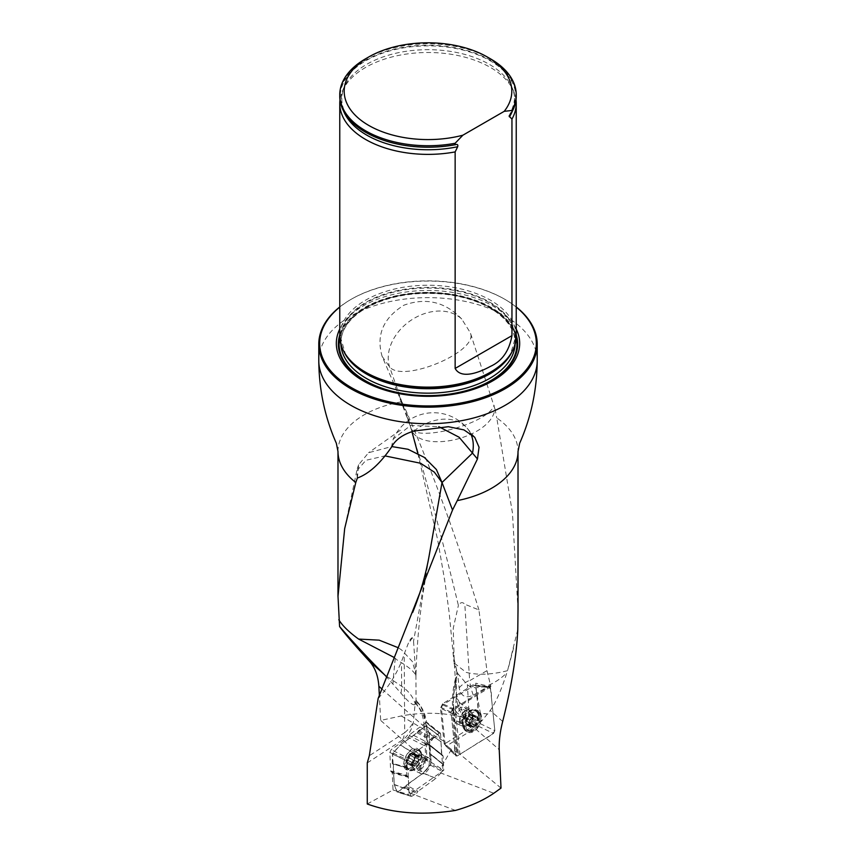 <?xml version="1.0" encoding="UTF-8"?>
<svg xmlns="http://www.w3.org/2000/svg" width="856" height="856" viewBox="0 0 856 856"><rect width="100%" height="100%" fill="white"/><g stroke="black" fill="none" stroke-linecap="round" stroke-linejoin="round"><path stroke-width="0.64" stroke-dasharray="4.28 3.21" d="M518.008 610.189L512.455 513.012L496.769 417.942A90.019 51.97 180 0 1 518.019 451.476M394.274 657.536L395.237 658.36A20.426 10.069 -129.5 0 0 401.485 662.705C410.816 668.557 415.609 673.105 415.877 676.336L413.555 641.165L412.292 637.677C411.19 637.945 409.874 639.807 408.333 643.273L404.203 653.973L404.695 732.65L369.321 755.73M378.149 698.464C390.357 684.843 399.046 670.013 404.203 653.973M478.932 609.932C456.644 537.857 432.473 471.72 406.407 411.543L397.58 392.348L410.538 426.705C427.187 482.634 443.14 542.201 458.388 605.385C460.453 602.196 462.593 601.811 464.819 604.25L469.655 680.67L486.968 670.676L478.932 609.932L464.819 604.25M486.968 670.676L490.884 686.683L475.733 683.195L479.2 722.421C455.05 713.027 429.081 710.865 401.282 715.958L380.685 720.42L379.347 695.329M490.884 686.683L454.429 709.324L452.364 713.829A2.204 1.198 -5.9 0 0 453.348 714.15L457.329 752.542L459.929 754.222L455.435 710.748L456.398 693.948L464.519 718.773L469.998 724.026L473.282 724.518L481.575 721.159L490.221 710.501C495.902 702.348 501.423 689.829 506.784 672.955C496.373 682.81 486.037 687.721 475.765 687.668A21.165 12.894 63.9 0 1 467.376 684.789L457.35 673.041L454.161 659.441L453.948 662.03L454.087 662.983L466.124 672.367C477.809 675.277 491.622 674.71 507.544 670.687A41.976 24.278 94.5 0 1 506.784 672.955M406.407 411.543L410.538 426.705C415.481 455.253 490.702 439.599 494.993 409.136L496.769 417.942M494.993 409.136L470.265 332.652L461.737 319.042A44.127 33.32 144.5 0 0 411.362 320.058A44.127 33.32 144.5 0 0 389.534 366.796L406.686 415.652M461.737 319.042C445.313 301.836 426.021 297.225 403.872 305.218C383.221 318.079 375.977 335.135 382.129 356.396L397.58 392.348M420.531 768.667A6.623 3.585 -62.9 0 1 423.185 761.968A6.623 3.585 -62.9 0 1 427.936 759.903A6.623 3.585 -62.9 0 1 429.305 762.653A6.623 3.585 -62.9 0 1 426.759 769.501A6.623 3.585 -62.9 0 1 421.912 771.695A6.623 3.585 -62.9 0 1 420.531 768.667M367.267 803.977L393.022 789.981L392.273 772.882L408.312 777.28L409.072 794.657L443.772 770.293L443.162 756.287L429.209 745.105A2.204 1.166 -51.3 0 0 428.931 744.324A2.204 1.166 -51.3 0 0 428.46 744.174L427.636 743.821M408.312 777.28L406.686 775.311L390.646 770.914L389.844 752.435L391.213 749.663L408.194 737.487L424.394 745.672L407.413 757.849L391.213 749.663M389.844 752.435L406.044 760.62L406.686 775.311M406.044 760.62L407.413 757.849M424.394 745.672L426.855 742.066L410.655 733.881L426.555 722.175A2.204 1.166 -51.3 0 1 426.663 722.774L427.84 743.34L441.536 754.318L440.647 733.967L426.684 723.138M426.62 722.742L439.117 733.271L426.855 742.066M439.117 733.271L440.305 733.121L440.647 733.967M441.536 754.318L443.162 756.287M401.282 715.958L446.468 742.751L444.168 743.95L451.412 749.375L457.329 752.542M444.168 743.95L440.466 708.212L452.364 713.829L456.334 752.253M427.84 743.34L426.267 744.731L426.962 760.866L429.894 761.519L443.772 770.293M426.267 744.731L429.177 745.084A2.204 1.241 126.6 0 0 428.845 744.26A2.204 1.241 126.6 0 0 428.364 744.11L442.349 755.302M501.006 788.087L459.929 754.222M453.573 710.138L453.348 714.15M441.846 755.131L427.829 743.864L426.737 743.789L425.999 727.14L424.276 726.263L425.774 760.235L380.685 720.42M425.774 760.235L426.962 760.866M393.022 789.981L409.072 794.657M367.267 762.921L402.641 739.841A16.532 8.945 117.1 0 0 413.384 721.961L415.224 702.894L415.963 700.465L416.027 703.215L415.32 704.338C413.459 706.114 408.676 702.412 400.972 693.21L385.853 676.09M425.625 743.864L409.425 735.678L410.655 733.881M409.425 735.678L408.194 737.487M407.499 776.296L391.224 771.866L390.646 770.914M391.46 771.898L392.273 772.882M460.935 721.116A6.623 4.141 -64.5 0 1 457.671 721.469A6.623 4.141 -64.5 0 1 455.863 718.398A6.623 4.141 -64.5 0 1 458.185 711.539A6.623 4.141 -64.5 0 1 463.374 709.517A6.623 4.141 -64.5 0 1 465.033 715.006A6.623 4.141 -64.5 0 1 460.935 721.116M446.468 742.751L479.2 722.421M454.429 709.324L442.638 703.75L475.733 683.195M442.638 703.75L440.466 708.212M516.232 329.036A91.667 52.922 0 0 0 492.821 305.966A91.667 52.922 0 0 0 339.768 329.036M516.232 307.111A108.327 62.542 0 0 0 504.601 299.172A108.327 62.542 0 0 0 351.399 299.172A108.327 62.542 0 0 0 339.768 307.111M339.768 306.962A109.215 63.055 180 0 1 350.778 299.525A109.215 63.055 180 0 1 505.222 299.525L504.601 299.172L505.222 299.525A109.215 63.055 180 0 1 516.232 306.962M516.232 336.183A88.232 50.943 0 0 0 428 285.241A88.232 50.943 0 0 0 339.768 336.183M365.608 58.775A88.232 50.943 180 0 1 490.392 58.775M339.768 96.236A88.232 50.943 180 0 1 428 45.293A88.232 50.943 180 0 1 516.232 96.236M516.008 99.842A88.232 50.943 0 0 0 513.568 91.025A88.232 50.943 0 0 0 428 52.505A88.232 50.943 0 0 0 342.432 91.025A88.232 50.943 0 0 0 339.993 99.842M427.123 743.703L428.364 744.11M490.755 685.057L473.293 695.136C465.632 698.71 460.935 696.281 459.18 687.85L457.532 673.426C456.719 669.413 456.195 678.187 456.259 680.648L456.398 693.948M455.799 680.852L457.532 673.426L457.136 672.003L454.846 681.237A3.531 0.909 -166.9 0 1 455.799 680.852A67.068 41.955 115.5 0 0 453.819 707.249L454.055 709.592M517.794 629.567L507.544 670.687M440.38 733.185L426.566 722.122C425.443 714.942 423.035 708.993 419.312 704.285L415.834 699.962L418.52 703.643A3.531 2.889 141.2 0 1 419.312 704.285A3.531 2.889 141.2 0 1 419.205 707.848A67.068 36.284 -62.9 0 1 425.571 723.181M424.276 726.263C423.549 716.996 420.799 709.314 416.027 703.215M455.424 810.439L411.201 793.501M440.166 772.733L493.794 793.277M451.412 749.375L440.498 768.613M415.877 676.336L416.016 674.357L412.335 661.506L401.625 649.993L398.254 647.735M357.252 478.215L356.856 470.725L365.919 460.293L384.954 455.884M357.359 478.033L358.675 464.733L368.583 452.706L391.781 446.554M391.406 447.271L393.225 439.064L410.57 425.464L438.754 426.652M382.129 356.396L389.534 366.796C402.523 383.691 479.585 351.11 470.265 332.652L472.801 340.014M513.547 648.227L508.71 666.589M407.156 417.011L410.634 427.048A44.127 44.127 0 0 0 410.752 427.411L410.538 426.705C411.779 443.643 487.15 424.726 494.201 405.434M454.161 659.441L453.241 628.347L458.388 605.385M487.92 713.958A43.688 14.648 169.8 0 1 480.323 712.984L481.575 721.159M386.666 676.508A44.127 34.433 -174.5 0 1 393.107 680.552A44.127 19.902 -56.1 0 1 392.958 683.816M395.237 658.36L393.107 680.552L401.635 686.277A44.127 32.838 179.6 0 1 415.32 704.338M412.292 637.677A44.127 32.838 179.6 0 1 408.333 643.273M414.486 753.687L413.78 753.922L414.486 753.687L414.871 757.496L419.226 759.572L414.957 757.389L414.058 760.096L411.244 763.638A6.217 3.371 117.1 0 0 414.7 758.609A6.217 3.371 117.1 0 0 414.486 753.687A6.217 3.371 117.1 0 0 410.816 753.772A6.217 3.371 117.1 0 0 407.36 758.791A6.217 3.371 117.1 0 0 407.574 763.723A6.217 3.371 117.1 0 0 411.244 763.638L414.069 765.36A4.74 2.568 117.1 0 0 417.204 763.113L414.828 766.206L414.465 765.446M418.263 753.794A10.593 5.724 -62.9 0 1 414.197 764.74A10.593 5.724 -62.9 0 1 406.44 768.249A10.593 5.724 -62.9 0 1 406.151 756.212A10.593 5.724 -62.9 0 1 416.07 749.385A10.593 5.724 -62.9 0 1 418.263 753.794M421.013 755.195A10.593 5.724 -62.9 0 1 411.426 769.951A10.593 5.724 -62.9 0 1 409.189 769.651A10.593 5.724 -62.9 0 1 408.901 757.614A10.593 5.724 -62.9 0 1 418.819 750.798A10.593 5.724 -62.9 0 1 420.371 752.435A10.593 5.724 -62.9 0 1 421.013 755.195M414.807 755.195L418.969 757.325L418.627 758.737A4.74 2.568 117.1 0 0 416.915 756.608L417.942 756.041L413.78 753.922L410.816 753.772L408.58 757.603L412.752 759.732L413.78 758.855A4.74 2.568 117.1 0 0 412.357 763.231A4.74 2.568 117.1 0 0 414.069 765.36L412.303 766.227L411.757 762.396L412.774 759.743L408.622 757.624L407.36 758.791L407.766 760.256L412.057 762.396M410.206 755.313L414.368 757.432L416.251 756.083L410.816 753.772M416.519 756.522L412.132 754.05L416.915 756.608A4.74 2.568 117.1 0 0 413.78 758.855L414.368 757.432M411.757 762.396L407.488 760.214L411.918 762.375M411.971 762.375L407.852 760.278L407.574 763.723L413.095 765.853M407.574 763.723L413.041 765.927M411.244 763.638L414.732 765.885M414.732 765.81L410.613 763.713L408.975 763.745M418.937 759.561L414.893 757.485L418.937 759.561L418.627 758.737A4.74 2.568 -62.9 0 1 417.204 763.113L418.21 762.225L414.058 760.096L418.231 762.236L419.226 759.572M412.464 762.407L416.615 764.526M407.863 762.525L412.025 764.643M417.942 756.041L418.68 755.741L418.969 757.325M470.062 726.669L469.677 725.107L465.76 723.245L466.22 724.957L466.98 724.679L470.886 726.541L470.062 726.669L474.128 726.905A6.217 3.895 -64.5 0 1 470.062 726.669A6.217 3.895 -64.5 0 1 469.527 721.48A6.217 3.895 -64.5 0 1 473.047 716.525A6.217 3.895 -64.5 0 1 477.113 716.772A6.217 3.895 -64.5 0 1 477.648 721.961A6.217 3.895 -64.5 0 1 474.128 726.905L476.289 723.106L472.416 721.266L473.432 718.58L472.726 717.649A4.74 2.964 -64.5 0 1 471.41 722.111A4.74 2.964 -64.5 0 1 468.072 724.187L468.981 725.139L472.416 721.266M465.91 726.252A10.593 6.623 115.5 0 0 468.82 731.185A10.593 6.623 115.5 0 0 479.36 724.465A10.593 6.623 115.5 0 0 477.926 712.053A10.593 6.623 115.5 0 0 469.634 715.284A10.593 6.623 115.5 0 0 465.91 726.252M463.331 725.021A10.593 6.623 115.5 0 0 463.984 727.547A10.593 6.623 115.5 0 0 466.231 729.943A10.593 6.623 115.5 0 0 476.771 723.234A10.593 6.623 115.5 0 0 475.348 710.822A10.593 6.623 115.5 0 0 472.063 710.598A10.593 6.623 115.5 0 0 463.331 725.021M469.677 725.107L469.452 722.71L465.653 720.891L466.049 721.801A4.74 2.964 115.5 0 0 468.072 724.187L466.98 724.679M465.514 720.859L469.42 722.721L471.838 717.767L473.047 716.525L473.946 716.9L469.794 714.3L467.365 717.328A4.74 2.964 -64.5 0 1 470.704 715.263A4.74 2.964 -64.5 0 1 472.726 717.649L472.565 714.482L470.308 715.156M465.653 720.891L469.452 722.71L465.568 720.87M468.478 724.283L472.565 726.348L468.842 724.711M468.853 724.786L474.128 726.905M466.274 718.152L470.212 720.035L466.274 718.152L465.343 720.87M473.047 716.525L469.933 714.653M469.944 714.728L473.817 716.568L477.113 716.772L477.445 720.485L473.432 718.58M471.806 714.76L477.113 716.772M473.261 718.58L477.177 720.442L477.648 721.961L476.289 723.106M473.133 718.558L477.081 720.42L473.208 718.58M472.512 721.287L476.439 723.16L472.48 721.266M469.687 725.021L465.814 723.17L466.049 721.801A4.74 2.964 -64.5 0 1 467.365 717.328L466.306 718.173M474.759 725.407L470.854 723.545M476.931 718.056L473.015 716.194M471.838 717.767L467.932 715.905M431.156 754.735L442.884 764.322L430.065 753.719L431.156 754.735L430.9 764.001L423.26 773L406.3 785.198L404.909 787.445L397.526 791.95L396.863 791.789L394.22 784.438L393.343 764.376L392.251 763.359L406.964 767.276L407.135 761.187L392.508 754.093L392.99 752.98L400.351 744.913L417.107 732.897L418.498 730.65L425.881 726.145L426.545 726.305L429.188 733.656L440.979 741.692L429.145 733.421M406.964 767.276L407.916 768.324L392.797 763.905L407.916 768.324L408.901 790.142L394.263 784.674M396.863 791.789L411.105 796.155L408.901 790.142M411.105 796.155L397.526 791.95M404.909 787.445L416.605 793.352L411.757 796.315M416.605 793.352L417.963 791.297L406.3 785.198M423.046 773.182L435.982 778.372L417.963 791.297M435.982 778.372L423.26 773M430.418 765.114L442.231 771.534L436.185 778.19M442.231 771.534L442.713 770.411L430.9 764.001M442.884 764.322L442.713 770.411M429.188 733.656L430.065 753.719L442.402 763.766L440.979 741.692M426.545 726.305L438.743 735.443L440.936 741.457M438.743 735.443L425.881 726.145M418.498 730.65L433.232 738.247L438.079 735.283M433.232 738.247L431.884 740.301L417.107 732.897M400.351 744.913L413.865 753.227L431.884 740.301M413.865 753.227L400.148 745.095M392.99 752.98L407.606 760.075L413.651 753.408M407.606 760.075L407.135 761.187M430.761 761.615A8.828 4.772 -62.9 0 1 427.379 770.742A8.828 4.772 -62.9 0 1 420.906 773.663A8.828 4.772 -62.9 0 1 419.087 769.983A8.828 4.772 -62.9 0 1 422.468 760.866A8.828 4.772 -62.9 0 1 428.931 757.945A8.828 4.772 -62.9 0 1 430.761 761.615M392.251 763.359L392.508 754.093M419.579 753.398A11.909 6.441 -62.9 0 1 415.171 765.51A11.909 6.441 -62.9 0 1 406.547 769.769A11.909 6.441 -62.9 0 1 403.818 764.697A11.909 6.441 -62.9 0 1 408.547 752.189A11.909 6.441 -62.9 0 1 417.375 748.583A11.909 6.441 -62.9 0 1 419.579 753.398M405.637 786.3L417.321 792.303M417.771 731.794L432.526 739.295M445.206 744.827L441.354 707.591L442.691 704.841L474.973 685.078L475.84 686.17L479.692 723.395L478.354 726.156L446.918 745.683L445.559 745.662L445.206 744.827L455.51 755.11L451.069 712.16L441.354 707.591M454.301 719.361A8.828 5.521 115.5 0 0 456.73 723.459A8.828 5.521 115.5 0 0 463.642 720.784A8.828 5.521 115.5 0 0 466.745 711.636A8.828 5.521 115.5 0 0 464.316 707.527A8.828 5.521 115.5 0 0 457.404 710.213A8.828 5.521 115.5 0 0 454.301 719.361M442.691 704.841L452.407 709.399L488.68 686.865L474.128 685.314M452.407 709.399L451.069 712.16M455.51 755.11L455.863 755.955L457.222 755.966L475.358 744.699C481.543 739.702 490.402 737.754 494.843 730.682L491.365 697.041C491.579 692.076 490.691 688.684 488.68 686.865L470.543 698.132C464.369 703.14 455.499 705.087 451.069 712.16L454.547 745.79C454.322 750.765 455.221 754.157 457.222 755.966L446.918 745.683M478.354 726.156L493.505 733.432L457.222 755.966M493.505 733.432L494.843 730.682L479.692 723.395M475.84 686.17L490.402 687.732L494.843 730.682M490.402 687.732L489.525 686.64L488.68 686.865M464.562 726.626A11.909 7.447 115.5 0 0 467.462 731.976A11.909 7.447 115.5 0 0 476.953 728.788A11.909 7.447 115.5 0 0 481.35 716.205A11.909 7.447 115.5 0 0 477.691 710.501A11.909 7.447 115.5 0 0 468.542 714.535A11.909 7.447 115.5 0 0 464.562 726.626M430.611 754.19L430.857 764.28L423.003 773.225L397.312 792.035L394.209 784.374L392.551 753.815L400.405 744.87L426.095 726.059L429.188 733.72L430.611 754.19M416.016 674.357C416.679 648.163 418.969 621.51 422.875 594.406L428.995 556.603L413.555 641.165M337.981 451.476A90.019 51.97 180 0 1 401.764 401.764M455.488 711.283L465.568 720.142M318.785 360.686A109.215 63.055 180 0 1 386.206 302.435A109.215 63.055 180 0 1 505.222 316.099A109.215 63.055 180 0 1 537.215 360.686M429.177 745.084L429.894 761.519M458.313 753.515L453.819 709.977L455.435 710.748M469.998 724.026L499.23 749.696M456.237 682.35L455.895 682.189A70.599 44.159 -64.5 0 0 453.819 709.977A3.531 1.926 174.1 0 1 452.792 708.8A3.531 1.926 174.1 0 1 453.819 707.249M424.309 726.787L381.819 688.898M415.224 702.894L419.205 707.848M516.232 334.964A89.655 51.767 0 0 0 491.398 307.55A89.655 51.767 0 0 0 364.603 307.55A89.655 51.767 0 0 0 339.768 334.964M512.102 351.591A87.152 50.311 0 0 0 515.152 338.409L510.433 354.416A87.312 50.408 0 0 0 474.427 295.106A87.312 50.408 0 0 0 366.261 302.157A87.312 50.408 0 0 0 345.567 354.416L340.849 338.409A87.152 50.311 0 0 0 343.898 351.591M515.109 344.283A87.152 50.311 0 0 0 515.152 342.849L515.152 338.409A87.152 50.311 0 0 0 461.352 291.917A87.152 50.311 0 0 0 366.379 302.831A87.152 50.311 0 0 0 340.849 338.409L340.849 342.849A87.152 50.311 0 0 0 340.891 344.283M366.379 307.272A87.152 50.311 0 0 0 340.849 342.849C341.084 329.592 349.473 318.004 366.015 308.085C389.127 295.513 416.337 291.008 447.656 294.571C466.36 297.15 481.971 302.585 494.5 310.889C508.122 320.337 515.002 330.994 515.152 342.849A87.152 50.311 0 0 0 461.352 296.369A87.152 50.311 0 0 0 366.379 307.272M365.127 308A88.917 51.339 0 0 0 339.811 337.767A88.917 51.339 0 0 1 365.127 308A88.917 51.339 0 0 1 456.719 295.716A88.917 51.339 0 0 1 516.189 337.767A88.917 51.339 0 0 0 456.719 295.716A88.917 51.339 0 0 0 365.127 308M511.235 112.628A87.772 50.675 0 0 0 461.01 49.584A87.772 50.675 0 0 0 348.884 74.59A87.772 50.675 0 0 0 385.104 140.759M512.37 111.141A86.659 50.033 0 0 0 512.048 87.526A86.659 50.033 0 0 0 428 49.68A86.659 50.033 0 0 0 343.952 87.526A86.659 50.033 0 0 0 343.63 111.141M453.22 712.93L452.792 708.8C451.915 700.101 452.599 690.91 454.846 681.237A3.531 0.909 -166.9 0 0 455.895 682.189L456.259 680.648M502.686 721.447L490.221 710.501M416.07 702.391L418.52 703.643A70.599 38.199 117.1 0 1 425.999 727.14A3.531 2.151 177.5 0 1 427.198 728.638M413.876 431.082A44.127 32.421 -40 0 1 467.376 428.492A44.127 32.421 -40 0 1 470.607 433.489M475.765 687.668L480.323 712.984L468.756 708.233A43.688 19.602 176.6 0 1 456.269 695.618A43.688 19.602 176.6 0 1 456.376 693.542M473.282 724.518A44.127 28.847 -67.7 0 1 468.756 708.233L467.376 684.789M473.293 695.136A43.688 25.22 60 0 1 469.655 680.67M459.18 687.85A43.688 19.602 176.6 0 1 469.302 680.445M402.641 739.841A44.127 26.985 -123.1 0 0 404.695 732.65A44.127 32.838 179.6 0 0 413.384 721.961M400.972 693.21A44.127 19.902 123.9 0 0 401.239 691.605A44.127 19.902 123.9 0 0 401.635 686.277L401.485 662.705M425.304 760.62A6.623 3.585 117.1 0 0 423.934 757.87A6.623 3.585 117.1 0 0 417.739 762.129A6.623 3.585 117.1 0 0 417.921 769.651A6.623 3.585 117.1 0 0 422.768 767.468A6.623 3.585 117.1 0 0 425.304 760.62M415.406 755.559A6.623 3.585 -62.9 0 1 409.04 764.815A6.623 3.585 -62.9 0 1 408.644 755.73A6.623 3.585 -62.9 0 1 415.406 755.559M422.789 758.373A7.8 4.216 -62.9 0 1 415.727 769.234A7.8 4.216 -62.9 0 1 413.865 760.149A7.8 4.216 -62.9 0 1 422.318 756.33A7.8 4.216 -62.9 0 1 422.789 758.373M412.496 762.354L416.615 764.462M414.036 760.117L418.156 762.225M407.948 762.471L412.068 764.568M410.249 755.409L414.368 757.507M408.708 757.635L412.827 759.743M413.769 754.008L417.889 756.115M414.796 755.292L418.916 757.4M468.928 724.615A6.623 4.141 115.5 0 0 476.418 725.053A6.623 4.141 115.5 0 0 475.422 715.488A6.623 4.141 115.5 0 0 468.928 724.615M461.887 722.175A7.8 4.879 115.5 0 0 462.379 724.037A7.8 4.879 115.5 0 0 471.795 720.859A7.8 4.879 115.5 0 0 468.318 711.55A7.8 4.879 115.5 0 0 461.887 722.175M459.619 720.185A6.623 4.141 -64.5 0 1 461.94 713.326A6.623 4.141 -64.5 0 1 467.13 711.315A6.623 4.141 -64.5 0 1 468.018 719.061A6.623 4.141 -64.5 0 1 461.438 723.256A6.623 4.141 -64.5 0 1 459.619 720.185M474.727 725.31L470.854 723.47M470.907 726.455L467.034 724.604M476.846 718.12L472.972 716.269M475.626 716.675L471.752 714.835M470.244 720.024L466.37 718.173M471.806 717.82L467.932 715.98M394.22 784.438L408.858 789.906M405.626 765.489A11.749 6.356 117.1 0 0 408.312 770.496A11.749 6.356 117.1 0 0 419.065 762.803A11.749 6.356 117.1 0 0 418.991 749.588A11.749 6.356 117.1 0 0 410.291 753.141A11.749 6.356 117.1 0 0 405.626 765.489M413.052 766.912A8.828 4.772 117.1 0 0 414.882 770.582A8.828 4.772 117.1 0 0 423.142 764.89A8.828 4.772 117.1 0 0 422.907 754.864A8.828 4.772 117.1 0 0 416.433 757.785A8.828 4.772 117.1 0 0 413.052 766.912M407.017 765.724A11.171 6.046 117.1 0 0 413.523 770.058A11.171 6.046 117.1 0 0 421.687 754.061A11.171 6.046 117.1 0 0 413.555 751.921A11.171 6.046 117.1 0 0 407.017 765.724M479.638 715.52A11.749 7.351 -64.5 0 1 475.305 727.932A11.749 7.351 -64.5 0 1 465.942 731.077A11.749 7.351 -64.5 0 1 464.722 717.499A11.749 7.351 -64.5 0 1 476.032 709.892A11.749 7.351 -64.5 0 1 479.638 715.52M472.416 714.332A8.828 5.521 -64.5 0 1 469.313 723.481A8.828 5.521 -64.5 0 1 462.401 726.166A8.828 5.521 -64.5 0 1 461.213 715.819A8.828 5.521 -64.5 0 1 469.987 710.234A8.828 5.521 -64.5 0 1 472.416 714.332M478.279 715.316A11.171 6.987 -64.5 0 1 471.228 729.612A11.171 6.987 -64.5 0 1 462.518 724.754A11.171 6.987 -64.5 0 1 468.96 711.208A11.171 6.987 -64.5 0 1 478.279 715.316M351.399 299.172L350.778 299.525M513.568 91.025L512.048 87.526C516.072 94.149 515.28 103.148 509.673 114.522M342.432 91.025L343.952 87.526C336.119 109.611 349.869 127.362 385.221 140.791M407.285 776.285L391.245 771.877M442.852 755.463L428.845 744.249L427.091 743.714M407.713 776.317L391.674 771.909M356.802 470.779L344.636 528.516M358.675 464.733A44.127 44.127 0 0 0 356.813 470.714M474.706 437.223L467.376 428.492A44.127 44.127 0 0 0 393.204 439.053M400.341 430.268L368.583 452.706M454.055 662.983A44.127 44.127 0 0 0 457.35 673.041M410.58 426.844L411.939 431.702M417.846 453.413L437.662 539.815L444.863 581.395L449.154 612.564L453.926 662.03M464.519 718.773C459.554 711.785 456.794 704.049 456.269 695.575L453.723 652.4M416.07 702.027L415.877 670.558M427.936 759.903L422.318 756.33L420.371 752.435M421.912 771.695L415.727 769.234L411.426 769.951M418.819 750.798L416.07 749.385M409.189 769.651L406.44 768.249M414.828 766.206L410.484 763.991M407.863 763.959L412.303 766.227M411.811 753.537L416.155 755.762M414.24 753.473L418.68 755.741M466.231 729.943L468.82 731.185M475.348 710.822L477.926 712.053M457.671 721.469L462.379 724.037L463.984 727.547M463.374 709.517L468.328 711.55L472.063 710.598M468.981 725.139L473.079 727.086M476.739 716.472L472.565 714.482M473.892 716.247L469.794 714.3M470.393 726.947L466.22 724.957M407.274 767.843L392.572 763.927M411.362 796.401L397.12 792.046M442.734 763.841L431.007 754.254M438.625 735.261L426.416 726.123M442.081 763.68L430.215 754.125M407.606 767.832L393.022 763.884M428.931 757.945L421.687 754.061L418.991 749.588L417.375 748.583M420.906 773.663L413.523 770.058L408.312 770.496L406.547 769.769M445.559 745.662L455.863 755.955M474.973 685.078L489.525 686.64M456.73 723.459L462.935 726.573L462.518 724.754L465.942 731.077L467.462 731.976M464.316 707.527L470.64 710.394L468.96 711.208L476.032 709.892L477.691 710.501"/><path stroke-width="1.28" d="M518.008 610.189L517.794 629.567C516.596 655.578 511.556 686.202 502.686 721.447C500.054 731.709 498.898 741.125 499.23 749.696L501.006 788.087L493.794 793.277C483.073 800.553 470.286 806.277 455.424 810.439C422.607 815.543 393.225 813.393 367.267 803.977L367.267 762.921L369.321 755.73L378.149 698.464L452.524 510.048L442.017 482.517L472.501 453.091L477.455 458.998L479.05 447.228L474.695 437.234L463.941 429.894L448.362 426.705L413.876 431.082C402.759 434.431 395.279 439.834 391.406 447.271C380.16 463.61 368.818 473.86 357.359 478.033L355.775 482.495A90.019 51.97 180 0 1 337.981 451.476L337.981 596.29M518.019 610.189L518.019 451.476A90.019 51.97 180 0 1 457.232 500.632L452.524 510.048M339.586 626.528C343.727 632.477 353.635 644.022 369.321 661.174L384.365 674.592C367.62 657.804 352.693 641.786 339.586 626.528L338.002 596.343L344.679 528.58L355.775 482.495M381.819 688.898L378.866 686.266L379.347 695.329M378.866 686.266C378.138 675.759 374.96 667.391 369.321 661.174M457.232 500.632L477.455 458.998M339.768 329.036A91.667 52.922 0 0 0 428 396.317A91.667 52.922 0 0 0 516.232 329.036M339.768 307.111A108.327 62.542 0 0 0 355.764 390.004A108.327 62.542 0 0 0 500.236 390.004A108.327 62.542 0 0 0 516.232 307.111M516.232 306.962A109.215 63.055 180 0 1 537.215 344.112A109.215 63.055 180 0 1 428 407.167A109.215 63.055 180 0 1 318.785 344.112A109.215 63.055 180 0 1 339.768 306.962M339.993 99.842A88.232 50.943 0 0 0 339.768 103.448L339.768 336.183A88.232 50.943 0 0 0 344.7 352.982A88.232 50.943 0 0 0 365.608 372.21A88.232 50.943 0 0 0 511.3 352.982A88.232 50.943 0 0 0 516.232 336.183L516.232 103.448A88.232 50.943 0 0 0 516.008 99.842M462.882 135.195A83.824 48.396 180 0 1 359.167 118.813A83.824 48.396 180 0 1 368.733 56.978A83.824 48.396 180 0 1 487.267 56.978A83.824 48.396 180 0 1 504.216 111.334L462.882 135.195L455.146 143.262A88.232 50.943 180 0 1 339.768 94.791A88.232 50.943 180 0 1 365.608 58.775L368.733 56.978M487.267 56.978L490.392 58.775A88.232 50.943 180 0 1 516.232 94.791A88.232 50.943 180 0 1 511.952 110.467L511.952 111.911L509.095 116.084L511.952 119.112L511.952 335.648C509.234 350.885 502.055 361.136 490.413 366.389C481.233 371.461 461.523 380.15 455.146 368.444L455.146 151.908L457.682 146.729C458.131 144.846 457.532 144.129 455.863 144.6L455.146 144.707A88.232 50.943 180 0 1 384.997 140.716A88.232 50.943 180 0 1 339.768 96.236L339.768 94.791M504.216 111.334L511.952 110.467M516.232 94.791L516.232 96.236A88.232 50.943 180 0 1 511.952 111.911M455.146 144.707L455.146 143.262M511.952 119.112A88.232 50.943 0 0 0 516.232 103.448M339.768 103.448A88.232 50.943 0 0 0 365.608 139.464A88.232 50.943 0 0 0 455.146 151.908M386.548 676.818L384.365 674.592M398.254 647.735L379.197 640.16L358.611 639.068L394.274 657.536M384.954 455.884L420.531 463.246L434.313 472.116L442.017 482.517L428.995 556.603C425.518 575.628 420.071 594.257 412.635 612.5M338.794 619.733C342.464 625.747 349.077 632.188 358.611 639.068M391.781 446.554L408.023 449.272L424.287 457.382L436.4 469.537L442.017 482.517M438.754 426.652L459.073 437.213L472.501 453.091A44.127 32.421 -40 0 0 470.607 433.489M385.853 676.09A44.127 34.433 -174.5 0 1 386.666 676.508M537.215 344.112L537.215 360.686A109.215 63.055 180 0 1 428 423.741A109.215 63.055 180 0 1 318.785 360.686C319.02 389.801 324.863 417.321 336.333 443.248L337.981 451.476M339.768 334.964A89.655 51.767 0 0 0 428 395.921A89.655 51.767 0 0 0 516.232 334.964M344.7 352.982L345.567 354.416A87.312 50.408 0 0 0 366.261 373.441A87.312 50.408 0 0 0 510.433 354.416L511.3 352.982M343.898 351.591A87.152 50.311 0 0 0 428 388.72A87.152 50.311 0 0 0 512.102 351.591M340.891 344.283A87.152 50.311 0 0 0 428 393.172A87.152 50.311 0 0 0 515.109 344.283M339.811 337.767A88.917 51.339 0 0 0 428 395.622A88.917 51.339 0 0 0 516.189 337.767A88.917 51.339 0 0 1 428 395.622A88.917 51.339 0 0 1 339.811 337.767M385.104 140.759A87.772 50.675 0 0 0 385.221 140.791A87.772 50.675 0 0 0 455.863 144.6M509.416 116.855A86.659 50.033 0 0 0 512.37 111.141M343.63 111.141A86.659 50.033 0 0 0 457.682 146.729M455.146 368.444L511.952 335.648M537.215 360.686C536.98 389.801 531.137 417.321 519.667 443.248L518.019 451.476M318.785 344.112L318.785 360.686M411.939 431.702L417.846 453.413"/></g></svg>
